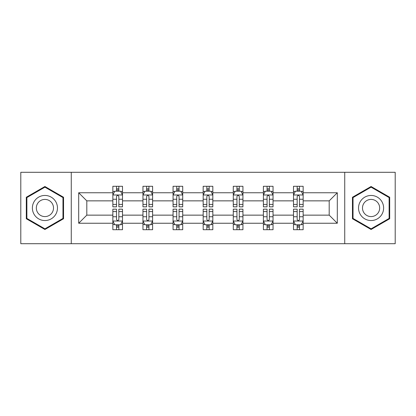 <?xml version="1.0" encoding="UTF-8"?>
<svg xmlns="http://www.w3.org/2000/svg" width="416" height="416" viewBox="0 0 416 416"><rect width="100%" height="100%" fill="white"/><g stroke="black" fill="none" stroke-linecap="round" stroke-linejoin="round"><path stroke-width="0.62" d="M344.734 172.297L20.8 172.297L20.8 243.703L395.2 243.703L395.2 172.297L344.734 172.297L344.734 243.703M303.144 223.246L303.144 215.14L329.196 215.14L337.303 223.246L303.144 223.246L303.144 229.71L299.478 229.71L299.478 224.791M71.266 243.703L71.266 172.297M293.493 223.246L273.036 223.246L273.036 215.14L293.493 215.14L293.493 229.71L303.144 229.71L303.144 224.557L301.33 224.557M273.036 223.246L273.036 229.71L269.37 229.71L269.37 224.791M263.39 223.246L242.934 223.246L242.934 215.14L263.39 215.14L263.39 229.71L273.036 229.71L273.036 224.557L271.222 224.557M242.934 223.246L242.934 229.71L239.262 229.71L239.262 224.791M233.282 223.246L212.826 223.246L212.826 215.14L233.282 215.14L233.282 229.71L242.934 229.71L242.934 224.557L241.119 224.557M212.826 223.246L212.826 229.71L209.16 229.71L209.16 224.791M203.174 223.246L182.718 223.246L182.718 215.14L203.174 215.14L203.174 229.71L212.826 229.71L212.826 224.557L211.011 224.557M182.718 223.246L182.718 229.71L179.052 229.71L179.052 224.791M173.066 223.246L152.61 223.246L152.61 215.14L173.066 215.14L173.066 229.71L182.718 229.71L182.718 224.557L180.903 224.557M152.61 223.246L152.61 229.71L148.944 229.71L148.944 224.791M142.964 223.246L122.507 223.246L122.507 215.14L142.964 215.14L142.964 229.71L152.61 229.71L152.61 224.557L150.8 224.557M122.507 223.246L122.507 229.71L118.841 229.71L118.841 224.791M112.856 223.246L78.697 223.246L78.697 192.754L112.856 192.754L112.856 200.86L86.804 200.86L86.804 215.14L112.856 215.14L112.856 229.71L122.507 229.71L122.507 224.557L120.692 224.557M114.67 191.443L112.856 191.443L112.856 186.29L112.856 192.754M116.522 191.209L116.522 186.29L112.856 186.29L122.507 186.29L122.507 192.754L142.964 192.754L142.964 186.29L152.61 186.29L152.61 192.754L173.066 192.754L173.066 186.29L182.718 186.29L182.718 192.754L203.174 192.754L203.174 186.29L212.826 186.29L212.826 192.754L233.282 192.754L233.282 186.29L242.934 186.29L242.934 192.754L263.39 192.754L263.39 186.29L273.036 186.29L273.036 192.754L293.493 192.754L293.493 186.29L303.144 186.29L303.144 192.754L337.303 192.754L337.303 223.246M293.493 192.754L293.493 200.86L273.036 200.86L273.036 192.754M263.39 192.754L263.39 200.86L242.934 200.86L242.934 192.754M233.282 192.754L233.282 200.86L212.826 200.86L212.826 192.754M203.174 192.754L203.174 200.86L182.718 200.86L182.718 192.754M173.066 192.754L173.066 200.86L152.61 200.86L152.61 192.754M142.964 192.754L142.964 200.86L122.507 200.86L122.507 192.754M78.697 192.754L86.804 200.86M329.196 215.14L329.196 200.86L303.144 200.86L303.144 192.754M297.159 191.116L299.478 191.116M267.056 191.116L269.37 191.116M236.948 191.116L239.262 191.116M206.84 191.116L209.16 191.116M176.738 191.116L179.052 191.116M146.63 191.116L148.944 191.116M116.522 191.116L118.841 191.116M116.522 224.884L118.841 224.884M146.63 224.884L148.944 224.884M176.738 224.884L179.052 224.884M206.84 224.884L209.16 224.884M236.948 224.884L239.262 224.884M267.056 224.884L269.37 224.884M297.159 224.884L299.478 224.884M86.804 215.14L78.697 223.246M337.303 192.754L329.196 200.86M63.549 197.246L44.923 186.498L26.302 197.246L26.302 218.754L44.923 229.502L63.549 218.754L63.549 197.246M352.451 197.246L352.451 218.754L371.077 229.502L389.698 218.754L389.698 197.246L371.077 186.498L352.451 197.246M118.841 188.796L116.522 188.796M112.856 204.422L112.856 206.84L116.522 206.84L116.522 204.422L112.856 204.422L112.856 200.86M122.507 200.86L122.507 206.84L118.841 206.84L118.841 196.518C118.066 195.031 117.296 195.031 116.522 196.518L116.522 204.422M120.692 191.443L122.507 191.443L122.507 186.29L118.841 186.29L118.841 191.209M122.507 195.068L120.578 191.209L114.785 191.209L112.856 195.068M116.522 227.204L118.841 227.204M122.507 211.578L122.507 209.16L118.841 209.16L118.841 211.578L122.507 211.578L122.507 215.14M112.856 215.14L112.856 209.16L116.522 209.16L116.522 219.482C117.296 220.969 118.066 220.969 118.841 219.482L118.841 211.578M114.67 224.557L112.856 224.557L112.856 229.71L116.522 229.71L116.522 224.791M112.856 220.932L114.785 224.791L120.578 224.791L122.507 220.932M148.944 188.796L146.63 188.796M144.778 191.443L142.964 191.443L142.964 186.29L146.63 186.29L146.63 191.209M142.964 204.422L142.964 206.84L146.63 206.84L146.63 204.422L142.964 204.422L142.964 200.86M152.61 200.86L152.61 206.84L148.944 206.84L148.944 196.518C148.174 195.031 147.404 195.031 146.63 196.518L146.63 204.422M150.8 191.443L152.61 191.443L152.61 186.29L148.944 186.29L148.944 191.209M152.61 195.068L150.68 191.209L144.893 191.209L142.964 195.068M179.052 188.796L176.738 188.796M174.881 191.443L173.066 191.443L173.066 186.29L176.738 186.29L176.738 191.209M173.066 204.422L173.066 206.84L176.738 206.84L176.738 204.422L173.066 204.422L173.066 200.86M182.718 200.86L182.718 206.84L179.052 206.84L179.052 196.518C178.282 195.031 177.507 195.031 176.738 196.518L176.738 204.422M180.903 191.443L182.718 191.443L182.718 186.29L179.052 186.29L179.052 191.209M182.718 195.068L180.788 191.209L175.001 191.209L173.066 195.068M146.63 227.204L148.944 227.204M152.61 211.578L152.61 209.16L148.944 209.16L148.944 211.578L152.61 211.578L152.61 215.14M142.964 215.14L142.964 209.16L146.63 209.16L146.63 219.482C147.399 220.969 148.174 220.969 148.944 219.482L148.944 211.578M144.778 224.557L142.964 224.557L142.964 229.71L146.63 229.71L146.63 224.791M142.964 220.932L144.893 224.791L150.68 224.791L152.61 220.932M176.738 227.204L179.052 227.204M182.718 211.578L182.718 209.16L179.052 209.16L179.052 211.578L182.718 211.578L182.718 215.14M173.066 215.14L173.066 209.16L176.738 209.16L176.738 219.482C177.507 220.969 178.277 220.969 179.052 219.482L179.052 211.578M174.881 224.557L173.066 224.557L173.066 229.71L176.738 229.71L176.738 224.791M173.066 220.932L175.001 224.791L180.788 224.791L182.718 220.932M34.06 201.729A12.542 12.542 0 0 0 38.652 218.863A12.542 12.542 0 0 0 55.786 214.271A12.542 12.542 0 0 0 51.194 197.137A12.542 12.542 0 0 0 34.06 201.729M37.487 203.705A8.59 8.59 0 0 0 40.628 215.436A8.59 8.59 0 0 0 52.359 212.295A8.59 8.59 0 0 0 49.218 200.564A8.59 8.59 0 0 0 37.487 203.705M62.967 197.584L62.967 218.416L44.923 228.836L26.879 218.416L26.879 197.584L44.923 187.164L62.967 197.584M360.214 201.729A12.542 12.542 0 0 0 364.806 218.863A12.542 12.542 0 0 0 381.94 214.271A12.542 12.542 0 0 0 377.348 197.137A12.542 12.542 0 0 0 360.214 201.729M363.641 203.705A8.59 8.59 0 0 0 366.782 215.436A8.59 8.59 0 0 0 378.513 212.295A8.59 8.59 0 0 0 375.372 200.564A8.59 8.59 0 0 0 363.641 203.705M389.121 197.584L389.121 218.416L371.077 228.836L353.033 218.416L353.033 197.584L371.077 187.164L389.121 197.584M209.16 188.796L206.84 188.796M204.989 191.443L203.174 191.443L203.174 186.29L206.84 186.29L206.84 191.209M203.174 204.422L203.174 206.84L206.84 206.84L206.84 204.422L203.174 204.422L203.174 200.86M212.826 200.86L212.826 206.84L209.16 206.84L209.16 196.518C208.385 195.031 207.615 195.031 206.84 196.518L206.84 204.422M211.011 191.443L212.826 191.443L212.826 186.29L209.16 186.29L209.16 191.209M212.826 195.068L210.896 191.209L205.104 191.209L203.174 195.068M206.84 227.204L209.16 227.204M212.826 211.578L212.826 209.16L209.16 209.16L209.16 211.578L212.826 211.578L212.826 215.14M203.174 215.14L203.174 209.16L206.84 209.16L206.84 219.482C207.615 220.969 208.385 220.969 209.16 219.482L209.16 211.578M204.989 224.557L203.174 224.557L203.174 229.71L206.84 229.71L206.84 224.791M203.174 220.932L205.104 224.791L210.896 224.791L212.826 220.932M239.262 188.796L236.948 188.796M235.097 191.443L233.282 191.443L233.282 186.29L236.948 186.29L236.948 191.209M233.282 204.422L233.282 206.84L236.948 206.84L236.948 204.422L233.282 204.422L233.282 200.86M242.934 200.86L242.934 206.84L239.262 206.84L239.262 196.518C238.493 195.031 237.723 195.031 236.948 196.518L236.948 204.422M241.119 191.443L242.934 191.443L242.934 186.29L239.262 186.29L239.262 191.209M242.934 195.068L240.999 191.209L235.212 191.209L233.282 195.068M236.948 227.204L239.262 227.204M242.934 211.578L242.934 209.16L239.262 209.16L239.262 211.578L242.934 211.578L242.934 215.14M233.282 215.14L233.282 209.16L236.948 209.16L236.948 219.482C237.718 220.969 238.493 220.969 239.262 219.482L239.262 211.578M235.097 224.557L233.282 224.557L233.282 229.71L236.948 229.71L236.948 224.791M233.282 220.932L235.212 224.791L240.999 224.791L242.934 220.932M269.37 188.796L267.056 188.796M265.2 191.443L263.39 191.443L263.39 186.29L267.056 186.29L267.056 191.209M263.39 204.422L263.39 206.84L267.056 206.84L267.056 204.422L263.39 204.422L263.39 200.86M273.036 200.86L273.036 206.84L269.37 206.84L269.37 196.518C268.601 195.031 267.826 195.031 267.056 196.518L267.056 204.422M271.222 191.443L273.036 191.443L273.036 186.29L269.37 186.29L269.37 191.209M273.036 195.068L271.107 191.209L265.32 191.209L263.39 195.068M267.056 227.204L269.37 227.204M273.036 211.578L273.036 209.16L269.37 209.16L269.37 211.578L273.036 211.578L273.036 215.14M263.39 215.14L263.39 209.16L267.056 209.16L267.056 219.482C267.826 220.969 268.596 220.969 269.37 219.482L269.37 211.578M265.2 224.557L263.39 224.557L263.39 229.71L267.056 229.71L267.056 224.791M263.39 220.932L265.32 224.791L271.107 224.791L273.036 220.932M299.478 188.796L297.159 188.796M295.308 191.443L293.493 191.443L293.493 186.29L297.159 186.29L297.159 191.209M293.493 204.422L293.493 206.84L297.159 206.84L297.159 204.422L293.493 204.422L293.493 200.86M303.144 200.86L303.144 206.84L299.478 206.84L299.478 196.518C298.704 195.031 297.934 195.031 297.159 196.518L297.159 204.422M301.33 191.443L303.144 191.443L303.144 186.29L299.478 186.29L299.478 191.209M303.144 195.068L301.215 191.209L295.422 191.209L293.493 195.068M297.159 227.204L299.478 227.204M303.144 211.578L303.144 209.16L299.478 209.16L299.478 211.578L303.144 211.578L303.144 215.14M293.493 215.14L293.493 209.16L297.159 209.16L297.159 219.482C297.934 220.969 298.704 220.969 299.478 219.482L299.478 211.578M295.308 224.557L293.493 224.557L293.493 229.71L297.159 229.71L297.159 224.791M293.493 220.932L295.422 224.791L301.215 224.791L303.144 220.932M122.455 194.974L112.902 194.974M122.507 204.422L118.841 204.422M116.522 199.248L112.856 199.248M122.507 199.248L118.841 199.248M118.841 190.024L116.522 190.024M112.902 221.026L122.455 221.026M112.856 211.578L116.522 211.578M118.841 216.752L122.507 216.752M112.856 216.752L116.522 216.752M116.522 225.976L118.841 225.976M152.563 194.974L143.01 194.974M152.61 204.422L148.944 204.422M146.63 199.248L142.964 199.248M152.61 199.248L148.944 199.248M148.944 190.024L146.63 190.024M182.671 194.974L173.118 194.974M182.718 204.422L179.052 204.422M176.738 199.248L173.066 199.248M182.718 199.248L179.052 199.248M179.052 190.024L176.738 190.024M143.01 221.026L152.563 221.026M142.964 211.578L146.63 211.578M148.944 216.752L152.61 216.752M142.964 216.752L146.63 216.752M146.63 225.976L148.944 225.976M173.118 221.026L182.671 221.026M173.066 211.578L176.738 211.578M179.052 216.752L182.718 216.752M173.066 216.752L176.738 216.752M176.738 225.976L179.052 225.976M212.779 194.974L203.221 194.974M212.826 204.422L209.16 204.422M206.84 199.248L203.174 199.248M212.826 199.248L209.16 199.248M209.16 190.024L206.84 190.024M203.221 221.026L212.779 221.026M203.174 211.578L206.84 211.578M209.16 216.752L212.826 216.752M203.174 216.752L206.84 216.752M206.84 225.976L209.16 225.976M242.882 194.974L233.329 194.974M242.934 204.422L239.262 204.422M236.948 199.248L233.282 199.248M242.934 199.248L239.262 199.248M239.262 190.024L236.948 190.024M233.329 221.026L242.882 221.026M233.282 211.578L236.948 211.578M239.262 216.752L242.934 216.752M233.282 216.752L236.948 216.752M236.948 225.976L239.262 225.976M272.99 194.974L263.437 194.974M273.036 204.422L269.37 204.422M267.056 199.248L263.39 199.248M273.036 199.248L269.37 199.248M269.37 190.024L267.056 190.024M263.437 221.026L272.99 221.026M263.39 211.578L267.056 211.578M269.37 216.752L273.036 216.752M263.39 216.752L267.056 216.752M267.056 225.976L269.37 225.976M303.098 194.974L293.545 194.974M303.144 204.422L299.478 204.422M297.159 199.248L293.493 199.248M303.144 199.248L299.478 199.248M299.478 190.024L297.159 190.024M293.545 221.026L303.098 221.026M293.493 211.578L297.159 211.578M299.478 216.752L303.144 216.752M293.493 216.752L297.159 216.752M297.159 225.976L299.478 225.976"/></g></svg>
